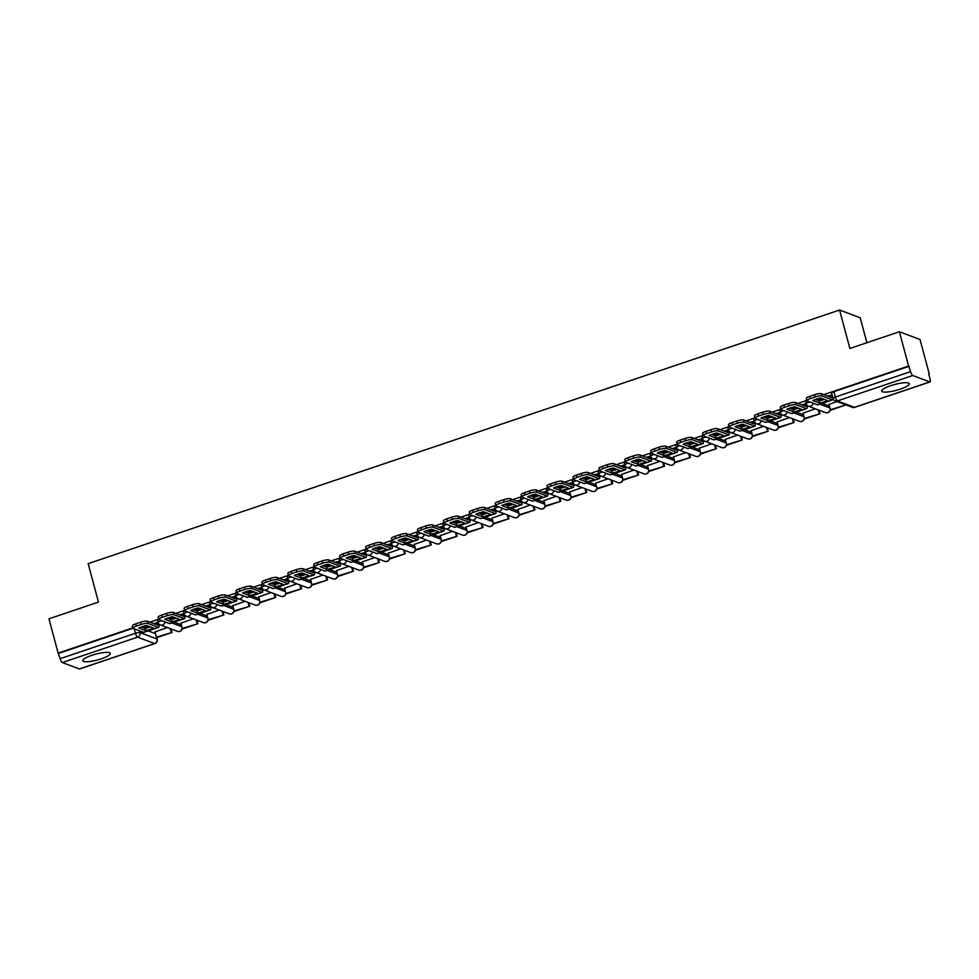 <?xml version="1.0" encoding="UTF-8"?>
<svg xmlns="http://www.w3.org/2000/svg" width="979" height="979" viewBox="0 0 979 979"><rect width="100%" height="100%" fill="white"/><g stroke="black" fill="none" stroke-linecap="round" stroke-linejoin="round"><path stroke-width="1.47" d="M101.265 658.83A14.244 3.047 165 0 0 110.333 653.385A14.244 3.047 165 0 0 91.879 655.306A14.244 3.047 165 0 0 82.811 660.752A14.244 3.047 165 0 0 101.265 658.83M900.19 389.165A14.244 3.047 165 0 0 909.258 383.719A14.244 3.047 165 0 0 890.804 385.64A14.244 3.047 165 0 0 881.736 391.098A14.244 3.047 165 0 0 900.19 389.165M171.227 629.644L172.108 629.35M197.146 620.894L198.027 620.6M223.077 612.144L223.958 611.851M248.996 603.394L249.878 603.101M274.915 594.645L275.797 594.351M300.834 585.895L301.716 585.601M326.766 577.145L327.647 576.851M352.685 568.395L353.566 568.101M378.604 559.645L379.485 559.352M404.523 550.896L405.404 550.602M430.454 542.146L431.335 541.852M456.373 533.396L457.254 533.102M482.292 524.646L483.173 524.352M508.211 515.896L509.092 515.603M534.142 507.146L535.023 506.853M560.061 498.397L560.943 498.103M585.98 489.647L586.862 489.353M611.899 480.897L612.781 480.603M637.831 472.147L638.712 471.854M663.75 463.397L664.631 463.104M689.669 454.648L690.55 454.354M715.588 445.898L716.469 445.604M741.519 437.148L742.4 436.854M767.438 428.41L768.319 428.104M793.357 419.661L794.238 419.355M819.276 410.911L820.157 410.605M928.728 373.966L930.05 378.91A3.659 1.016 71.3 0 1 930.013 381.92A3.659 1.016 71.3 0 1 929.769 381.908L912.746 375.52L837.473 400.925L854.496 407.313L929.769 381.908M866.892 342.711L860.211 317.771L839.578 310.025L849.882 348.463L899.395 331.746L908.585 366.048L823.828 394.647M899.395 331.746L920.027 339.493L929.218 373.794M148.208 630.88L155.465 633.597M839.578 310.025L88.171 563.647L98.463 602.085L48.95 618.801L58.14 653.103L132.814 627.894M806.782 400.411L797.909 403.397M780.863 409.161L771.99 412.147M754.944 417.911L746.071 420.897M729.012 426.66L720.14 429.646M703.093 435.41L694.221 438.396M677.174 444.16L668.302 447.146M651.255 452.898L642.383 455.896M625.324 461.647L616.452 464.646M599.405 470.397L590.533 473.395M573.486 479.147L564.614 482.145M547.567 487.897L538.695 490.895M521.636 496.647L512.763 499.645M495.717 505.397L486.844 508.395M469.798 514.146L460.925 517.145M443.879 522.896L435.006 525.894M417.947 531.646L409.075 534.644M392.028 540.396L383.156 543.394M366.109 549.146L357.237 552.144M340.19 557.895L331.318 560.894M314.259 566.645L305.387 569.643M288.34 575.395L279.468 578.393M262.421 584.145L253.549 587.143M236.502 592.895L227.63 595.893M210.571 601.644L201.698 604.643M184.652 610.394L175.779 613.392M158.733 619.144L149.86 622.142M79.752 668.816A3.659 1.016 -108.7 0 1 79.568 668.975A3.659 1.016 -108.7 0 1 79.323 668.963L62.301 662.563A3.659 1.016 -108.7 0 1 60.172 658.671L135.445 633.254A3.659 0.783 -15 0 1 139.973 632.593L156.995 638.981A3.659 0.783 -15 0 1 157.203 639.165L156.701 637.268M58.14 653.103L60.172 658.671M833.227 398.6A3.659 0.783 -15 0 1 833.019 398.416A3.659 0.783 -15 0 1 835.344 397.021L910.617 371.616L908.585 366.048M910.617 371.616A3.659 1.016 71.3 0 0 912.746 375.52M821.283 398.257L816.829 399.836M836.984 401.537L828.98 404.4M806.158 403.654L801.764 404.853M795.364 407.007L790.897 408.586M815.409 408.818L803.049 413.15M780.226 412.404L775.833 413.603M769.445 415.757L764.978 417.335M789.49 417.568L777.13 421.9M754.307 421.154L749.914 422.353M743.514 424.507L739.059 426.085M763.559 426.318L751.211 430.65M728.388 429.903L723.995 431.103M717.595 433.256L713.14 434.835M737.64 435.068L725.292 439.4M702.469 438.653L698.076 439.84M691.676 442.006L687.209 443.585M711.721 443.817L699.361 448.149M676.538 447.391L672.145 448.59M665.757 450.756L661.29 452.335M685.802 452.567L673.442 456.899M650.619 456.141L646.226 457.34M639.825 459.506L635.371 461.085M659.87 461.317L647.523 465.649M624.7 464.89L620.307 466.09M613.906 468.256L609.452 469.834M633.951 470.067L621.604 474.399M598.781 473.64L594.388 474.839M587.987 477.006L583.521 478.584M608.032 478.817L595.673 483.149M572.85 482.39L568.456 483.589M562.068 485.755L557.602 487.334M582.113 487.566L569.754 491.899M546.931 491.14L542.537 492.339M536.137 494.505L531.683 496.084M556.182 496.316L543.834 500.648M521.012 499.89L516.618 501.089M510.218 503.255L505.764 504.834M530.263 505.066L517.915 509.398M495.093 508.639L490.699 509.839M484.299 512.005L479.832 513.583M504.344 513.816L491.984 518.148M469.161 517.389L464.768 518.589M458.38 520.755L453.913 522.333M478.425 522.566L466.065 526.898M443.242 526.139L438.849 527.338M432.449 529.504L427.994 531.083M452.494 531.316L440.146 535.648M417.323 534.889L412.93 536.088M406.53 538.254L402.075 539.833M426.575 540.065L414.227 544.397M391.404 543.639L387.011 544.838M380.611 547.004L376.144 548.583M400.656 548.815L388.296 553.147M365.473 552.389L361.08 553.588M354.692 555.754L350.225 557.332M374.737 557.565L362.377 561.897M339.554 561.138L335.161 562.338M328.76 564.504L324.306 566.082M348.805 566.315L336.458 570.647M313.635 569.888L309.242 571.087M302.841 573.253L298.387 574.832M322.886 575.065L310.539 579.397M287.716 578.638L283.323 579.837M276.922 582.003L272.456 583.57M296.967 583.814L284.608 588.146M261.785 587.388L257.391 588.587M251.003 590.753L246.537 592.319M271.048 592.564L258.689 596.896M235.866 596.138L231.472 597.337M225.072 599.503L220.618 601.069M245.117 601.314L232.769 605.646M209.947 604.887L205.553 606.087M199.153 608.253L194.699 609.819M219.198 610.064L206.85 614.384M184.028 613.637L179.634 614.836M173.234 616.99L168.767 618.569M193.279 618.814L180.919 623.133M158.096 622.387L153.703 623.586M174.127 622.13L181.384 624.847M200.046 613.38L207.303 616.097M225.965 604.63L233.222 607.359M251.897 595.881L259.154 598.61M277.816 587.131L285.073 589.86M303.735 578.381L310.992 581.11M329.654 569.631L336.911 572.36M355.585 560.881L362.842 563.61M381.504 552.132L388.761 554.86M407.423 543.382L414.68 546.111M433.342 534.632L440.599 537.361M459.273 525.882L466.53 528.611M485.192 517.132L492.449 519.861M511.111 508.382L518.368 511.111M537.03 499.633L544.287 502.362M562.962 490.883L570.219 493.612M588.881 482.133L596.138 484.862M614.8 473.383L622.057 476.112M640.719 464.633L647.976 467.362M666.65 455.884L673.907 458.613M692.569 447.134L699.826 449.863M718.488 438.384L725.745 441.113M744.407 429.634L751.664 432.363M770.338 420.884L777.595 423.613M796.257 412.135L803.514 414.863M822.176 403.385L829.433 406.114M832.077 394.904L827.683 396.103M147.315 625.74L142.848 627.319M167.36 627.563L155 631.883M158.892 619.572A3.659 0.783 165 0 0 157.607 620.564L158.121 622.46A3.659 0.783 -15 0 1 160.446 621.065A3.659 0.783 -15 0 1 161.755 620.686M184.823 610.823A3.659 0.783 165 0 0 183.538 611.814L184.04 613.711A3.659 0.783 -15 0 1 186.365 612.316A3.659 0.783 -15 0 1 187.674 611.936M210.742 602.073A3.659 0.783 165 0 0 209.457 603.064L209.959 604.961A3.659 0.783 -15 0 1 212.296 603.566A3.659 0.783 -15 0 1 213.593 603.186M236.661 593.323A3.659 0.783 165 0 0 235.376 594.314L235.89 596.211A3.659 0.783 -15 0 1 238.215 594.816A3.659 0.783 -15 0 1 239.512 594.437M262.58 584.573A3.659 0.783 165 0 0 261.295 585.564L261.809 587.461A3.659 0.783 -15 0 1 264.134 586.066A3.659 0.783 -15 0 1 265.444 585.687M288.511 575.823A3.659 0.783 165 0 0 287.226 576.815L287.728 578.711A3.659 0.783 -15 0 1 290.053 577.316A3.659 0.783 -15 0 1 291.363 576.937M314.43 567.074A3.659 0.783 165 0 0 313.145 568.065L313.647 569.962A3.659 0.783 -15 0 1 315.984 568.566A3.659 0.783 -15 0 1 317.282 568.187M340.349 558.324A3.659 0.783 165 0 0 339.064 559.315L339.578 561.212A3.659 0.783 -15 0 1 341.904 559.817A3.659 0.783 -15 0 1 343.201 559.437M366.268 549.574A3.659 0.783 165 0 0 364.983 550.565L365.497 552.462A3.659 0.783 -15 0 1 367.823 551.067A3.659 0.783 -15 0 1 369.132 550.688M392.2 540.824A3.659 0.783 165 0 0 390.915 541.815L391.416 543.712A3.659 0.783 -15 0 1 393.742 542.317A3.659 0.783 -15 0 1 395.051 541.938M418.119 532.074A3.659 0.783 165 0 0 416.834 533.065L417.335 534.962A3.659 0.783 -15 0 1 419.673 533.567A3.659 0.783 -15 0 1 420.97 533.188M444.038 523.324A3.659 0.783 165 0 0 442.753 524.316L443.267 526.212A3.659 0.783 -15 0 1 445.592 524.817A3.659 0.783 -15 0 1 446.889 524.438M469.957 514.575A3.659 0.783 165 0 0 468.672 515.566L469.186 517.463A3.659 0.783 -15 0 1 471.511 516.068A3.659 0.783 -15 0 1 472.82 515.688M495.888 505.825A3.659 0.783 165 0 0 494.603 506.816L495.105 508.713A3.659 0.783 -15 0 1 497.43 507.318A3.659 0.783 -15 0 1 498.739 506.938M521.807 497.075A3.659 0.783 165 0 0 520.522 498.066L521.024 499.963A3.659 0.783 -15 0 1 523.361 498.568A3.659 0.783 -15 0 1 524.658 498.189M547.726 488.325A3.659 0.783 165 0 0 546.441 489.316L546.955 491.213A3.659 0.783 -15 0 1 549.28 489.818A3.659 0.783 -15 0 1 550.577 489.439M573.645 479.575A3.659 0.783 165 0 0 572.36 480.567L572.874 482.463A3.659 0.783 -15 0 1 575.199 481.068A3.659 0.783 -15 0 1 576.509 480.689M599.576 470.826A3.659 0.783 165 0 0 598.291 471.817L598.793 473.714A3.659 0.783 -15 0 1 601.118 472.319A3.659 0.783 -15 0 1 602.428 471.939M625.495 462.076A3.659 0.783 165 0 0 624.21 463.067L624.724 464.964A3.659 0.783 -15 0 1 627.049 463.569A3.659 0.783 -15 0 1 628.347 463.189M651.414 453.326A3.659 0.783 165 0 0 650.129 454.317L650.643 456.214A3.659 0.783 -15 0 1 652.969 454.819A3.659 0.783 -15 0 1 654.266 454.44M677.333 444.576A3.659 0.783 165 0 0 676.048 445.567L676.562 447.464A3.659 0.783 -15 0 1 678.888 446.069A3.659 0.783 -15 0 1 680.197 445.69M703.265 435.826A3.659 0.783 165 0 0 701.98 436.83L702.481 438.714A3.659 0.783 -15 0 1 704.807 437.319A3.659 0.783 -15 0 1 706.116 436.94M729.184 427.077A3.659 0.783 165 0 0 727.899 428.08L728.413 429.965A3.659 0.783 -15 0 1 730.738 428.569A3.659 0.783 -15 0 1 732.035 428.19M755.103 418.327A3.659 0.783 165 0 0 753.818 419.33L754.332 421.215A3.659 0.783 -15 0 1 756.657 419.82A3.659 0.783 -15 0 1 757.954 419.44M781.022 409.577A3.659 0.783 165 0 0 779.737 410.58L780.251 412.477A3.659 0.783 -15 0 1 782.576 411.07A3.659 0.783 -15 0 1 783.885 410.69M806.953 400.827A3.659 0.783 165 0 0 805.668 401.831L806.17 403.727A3.659 0.783 -15 0 1 808.495 402.32A3.659 0.783 -15 0 1 809.804 401.941M58.74 653.323L132.936 628.285M909.185 366.268L833.912 391.673A3.659 0.783 165 0 0 831.587 393.081L833.019 398.416A3.659 3.659 0 0 0 835.258 400.888L852.293 407.288A3.659 3.659 0 0 0 854.74 407.337A3.659 1.016 71.3 0 0 854.924 407.166M823.89 401.965A11.32 2.423 165 0 0 827.439 400.57L820.451 397.951A11.32 2.423 -15 0 0 812.815 400.521L819.802 403.152A11.32 2.423 165 0 0 823.89 401.965M815.385 399.481L819.203 400.913A11.32 2.423 165 0 0 823.29 399.726A11.32 2.423 165 0 0 824.269 399.383M831.599 394.782L831.869 395.81A2.191 0.612 -108.7 0 1 831.856 397.621A2.191 0.612 -108.7 0 1 831.709 397.609L821.357 393.717L821.956 395.957L832.309 399.848A4.565 1.273 71.3 0 0 832.615 399.873A4.565 1.273 71.3 0 0 833.043 398.514M828.932 404.254L830.388 409.675L831.171 409.968L845.942 404.902M830.388 409.675L845.966 404.976M806.855 400.692L806.255 398.453A5.482 1.175 -15 0 1 809.743 396.348L810.343 398.588A5.482 1.175 165 0 0 806.855 400.692A5.482 1.175 165 0 0 807.173 400.949L817.514 404.841A4.565 1.273 71.3 0 0 817.82 404.865L832.615 399.873M821.956 395.957A5.482 1.175 165 0 0 815.164 396.972L814.565 394.721A5.482 1.175 -15 0 1 821.357 393.717M810.343 398.588L815.164 396.972M809.743 396.348L814.565 394.721M819.203 400.913L819.802 403.152M797.971 410.715A11.32 2.423 165 0 0 801.52 409.32L794.532 406.701A11.32 2.423 -15 0 0 786.883 409.271L793.871 411.902A11.32 2.423 165 0 0 797.971 410.715M789.466 408.231L793.271 409.663A11.32 2.423 165 0 0 797.359 408.476A11.32 2.423 165 0 0 798.338 408.133M805.668 403.532L805.95 404.56A2.191 0.612 -108.7 0 1 805.925 406.371A2.191 0.612 -108.7 0 1 805.778 406.358L795.437 402.467L796.037 404.706L806.378 408.598A4.565 1.273 71.3 0 0 806.684 408.622A4.565 1.273 71.3 0 0 806.757 404.927M803.013 413.003L804.469 418.425L805.252 418.718L820.035 413.725L819.093 410.213M804.469 418.425L820.035 413.725M818.309 409.92L819.252 413.432M780.936 409.442L780.336 407.203A5.482 1.175 -15 0 1 783.824 405.098L784.424 407.337A5.482 1.175 165 0 0 780.936 409.442A5.482 1.175 165 0 0 781.242 409.699L791.595 413.591A4.565 1.273 71.3 0 0 791.901 413.603L806.684 408.622M796.037 404.706A5.482 1.175 165 0 0 789.245 405.722L788.646 403.47A5.482 1.175 -15 0 1 795.437 402.467M784.424 407.337L789.245 405.722M783.824 405.098L788.646 403.47M793.271 409.663L793.871 411.902M772.039 419.465A11.32 2.423 165 0 0 775.601 418.07L768.613 415.451A11.32 2.423 -15 0 0 760.964 418.021L767.952 420.652A11.32 2.423 165 0 0 772.039 419.465M763.547 416.981L767.352 418.412A11.32 2.423 165 0 0 771.44 417.225A11.32 2.423 165 0 0 772.419 416.883M779.749 412.281L780.03 413.309A2.191 0.612 -108.7 0 1 780.006 415.12A2.191 0.612 -108.7 0 1 779.859 415.108L769.506 411.217L770.118 413.456L780.459 417.348A4.565 1.273 71.3 0 0 780.765 417.372A4.565 1.273 71.3 0 0 780.826 413.676M777.093 421.753L778.55 427.174L779.333 427.468L794.116 422.475L793.174 418.963M778.55 427.174L794.116 422.475M792.39 418.669L793.333 422.182M755.017 418.192L754.417 415.953A5.482 1.175 -15 0 1 757.905 413.848L758.505 416.087A5.482 1.175 165 0 0 755.017 418.192A5.482 1.175 165 0 0 755.323 418.449L765.676 422.341A4.565 1.273 71.3 0 0 765.982 422.353L780.765 417.372M770.118 413.456A5.482 1.175 165 0 0 763.326 414.472L762.727 412.22A5.482 1.175 -15 0 1 769.506 411.217M758.505 416.087L763.326 414.472M757.905 413.848L762.727 412.22M767.352 418.412L767.952 420.652M746.12 428.215A11.32 2.423 165 0 0 749.681 426.82L742.694 424.201A11.32 2.423 -15 0 0 735.045 426.771L742.033 429.402A11.32 2.423 165 0 0 746.12 428.215M737.628 425.73L741.433 427.162A11.32 2.423 165 0 0 745.521 425.975A11.32 2.423 165 0 0 746.5 425.632M753.83 421.031L754.111 422.059A2.191 0.612 -108.7 0 1 754.087 423.87A2.191 0.612 -108.7 0 1 753.94 423.858L743.587 419.967L744.187 422.206L754.54 426.098A4.565 1.273 71.3 0 0 754.846 426.122A4.565 1.273 71.3 0 0 754.907 422.426M751.174 430.503L752.618 435.924L753.402 436.218L768.197 431.225L767.255 427.701M752.618 435.924L768.197 431.225M766.471 427.407L767.414 430.931M729.098 426.942L728.498 424.702A5.482 1.175 -15 0 1 731.986 422.598L732.586 424.837A5.482 1.175 165 0 0 729.098 426.942A5.482 1.175 165 0 0 729.404 427.199L739.745 431.09A4.565 1.273 71.3 0 0 740.051 431.103L754.846 426.122M744.187 422.206A5.482 1.175 165 0 0 737.395 423.222L736.795 420.97A5.482 1.175 -15 0 1 743.587 419.967M732.586 424.837L737.395 423.222M731.986 422.598L736.795 420.97M741.433 427.162L742.033 429.402M720.201 436.964A11.32 2.423 165 0 0 723.75 435.569L716.763 432.951A11.32 2.423 -15 0 0 709.126 435.52L716.114 438.151A11.32 2.423 165 0 0 720.201 436.964M711.696 434.48L715.514 435.912A11.32 2.423 165 0 0 719.602 434.725A11.32 2.423 165 0 0 720.581 434.382M727.911 429.781L728.18 430.809A2.191 0.612 -108.7 0 1 728.168 432.62A2.191 0.612 -108.7 0 1 728.021 432.608L717.668 428.716L718.268 430.956L728.621 434.847A4.565 1.273 71.3 0 0 728.927 434.872A4.565 1.273 71.3 0 0 728.988 431.176M725.243 439.253L726.699 444.674L727.483 444.968L742.278 439.975L741.323 436.45M726.699 444.674L742.278 439.975M740.552 436.157L741.495 439.681M703.167 435.692L702.567 433.452A5.482 1.175 -15 0 1 706.055 431.347L706.654 433.587A5.482 1.175 165 0 0 703.167 435.692A5.482 1.175 165 0 0 703.485 435.949L713.826 439.84A4.565 1.273 71.3 0 0 714.132 439.852L728.927 434.872M718.268 430.956A5.482 1.175 165 0 0 711.476 431.959L710.876 429.72A5.482 1.175 -15 0 1 717.668 428.716M706.654 433.587L711.476 431.959M706.055 431.347L710.876 429.72M715.514 435.912L716.114 438.151M694.282 445.714A11.32 2.423 165 0 0 697.831 444.319L690.844 441.688A11.32 2.423 -15 0 0 683.195 444.27L690.183 446.901A11.32 2.423 165 0 0 694.282 445.714M685.777 443.23L689.583 444.662A11.32 2.423 165 0 0 693.67 443.463A11.32 2.423 165 0 0 694.649 443.12M701.98 438.531L702.261 439.559A2.191 0.612 -108.7 0 1 702.237 441.37A2.191 0.612 -108.7 0 1 702.09 441.358L691.749 437.466L692.349 439.706L702.689 443.597A4.565 1.273 71.3 0 0 702.995 443.609A4.565 1.273 71.3 0 0 703.069 439.926M699.324 448.003L700.78 453.424L701.564 453.718L716.347 448.725L715.404 445.2M700.78 453.424L716.347 448.725M714.621 444.907L715.563 448.431M677.248 444.442L676.648 442.202A5.482 1.175 -15 0 1 680.136 440.097L680.735 442.337A5.482 1.175 165 0 0 677.248 444.442A5.482 1.175 165 0 0 677.554 444.699L687.907 448.59A4.565 1.273 71.3 0 0 688.213 448.602L702.995 443.609M692.349 439.706A5.482 1.175 165 0 0 685.557 440.709L684.957 438.47A5.482 1.175 -15 0 1 691.749 437.466M680.735 442.337L685.557 440.709M680.136 440.097L684.957 438.47M689.583 444.662L690.183 446.901M668.351 454.464A11.32 2.423 165 0 0 671.912 453.069L664.925 450.438A11.32 2.423 -15 0 0 657.276 453.02L664.264 455.651A11.32 2.423 165 0 0 668.351 454.464M659.858 451.98L663.664 453.412A11.32 2.423 165 0 0 667.751 452.212A11.32 2.423 165 0 0 668.73 451.87M676.061 447.281L676.342 448.309A2.191 0.612 -108.7 0 1 676.318 450.12A2.191 0.612 -108.7 0 1 676.171 450.107L665.818 446.216L666.43 448.455L676.77 452.347A4.565 1.273 71.3 0 0 677.076 452.359A4.565 1.273 71.3 0 0 677.138 448.676M673.405 456.752L674.861 462.174L675.645 462.467L690.428 457.474L689.485 453.95M674.861 462.174L690.428 457.474M688.702 453.656L689.644 457.181M651.329 453.191L650.729 450.952A5.482 1.175 -15 0 1 654.217 448.847L654.816 451.086A5.482 1.175 165 0 0 651.329 453.191A5.482 1.175 165 0 0 651.635 453.448L661.988 457.34A4.565 1.273 71.3 0 0 662.293 457.352L677.076 452.359M666.43 448.455A5.482 1.175 165 0 0 659.638 449.459L659.038 447.219A5.482 1.175 -15 0 1 665.818 446.216M654.816 451.086L659.638 449.459M654.217 448.847L659.038 447.219M663.664 453.412L664.264 455.651M642.432 463.214A11.32 2.423 165 0 0 645.993 461.819L639.006 459.188A11.32 2.423 -15 0 0 631.357 461.77L638.345 464.401A11.32 2.423 165 0 0 642.432 463.214M633.939 460.73L637.745 462.161A11.32 2.423 165 0 0 641.832 460.962A11.32 2.423 165 0 0 642.811 460.619M650.142 456.03L650.411 457.058A2.191 0.612 -108.7 0 1 650.399 458.87A2.191 0.612 -108.7 0 1 650.252 458.857L639.899 454.966L640.499 457.205L650.851 461.097A4.565 1.273 71.3 0 0 651.157 461.109A4.565 1.273 71.3 0 0 651.219 457.426M647.486 465.502L648.93 470.923L649.713 471.217L664.508 466.224L663.566 462.7M648.93 470.923L664.508 466.224M662.783 462.406L663.725 465.931M625.41 461.941L624.81 459.702A5.482 1.175 -15 0 1 628.298 457.597L628.897 459.836A5.482 1.175 165 0 0 625.41 461.941A5.482 1.175 165 0 0 625.716 462.198L636.056 466.09A4.565 1.273 71.3 0 0 636.362 466.102L651.157 461.109M640.499 457.205A5.482 1.175 165 0 0 633.707 458.209L633.107 455.969A5.482 1.175 -15 0 1 639.899 454.966M628.897 459.836L633.707 458.209M628.298 457.597L633.107 455.969M637.745 462.161L638.345 464.401M616.513 471.964A11.32 2.423 165 0 0 620.062 470.569L613.074 467.938A11.32 2.423 -15 0 0 605.438 470.52L612.426 473.151A11.32 2.423 165 0 0 616.513 471.964M608.008 469.479L611.826 470.911A11.32 2.423 165 0 0 615.913 469.712A11.32 2.423 165 0 0 616.892 469.369M624.223 464.78L624.492 465.808A2.191 0.612 -108.7 0 1 624.48 467.619A2.191 0.612 -108.7 0 1 624.333 467.607L613.98 463.716L614.579 465.955L624.932 469.847A4.565 1.273 71.3 0 0 625.238 469.859A4.565 1.273 71.3 0 0 625.3 466.175M621.555 474.252L623.011 479.673L623.794 479.967L638.589 474.974L637.635 471.45M623.011 479.673L638.589 474.974M636.864 471.156L637.806 474.68M599.478 470.691L598.879 468.451A5.482 1.175 -15 0 1 602.366 466.347L602.966 468.586A5.482 1.175 165 0 0 599.478 470.691A5.482 1.175 165 0 0 599.797 470.948L610.137 474.839A4.565 1.273 71.3 0 0 610.443 474.852L625.238 469.859M614.579 465.955A5.482 1.175 165 0 0 607.788 466.959L607.188 464.719A5.482 1.175 -15 0 1 613.98 463.716M602.966 468.586L607.788 466.959M602.366 466.347L607.188 464.719M611.826 470.911L612.426 473.151M590.594 480.713A11.32 2.423 165 0 0 594.143 479.318L587.155 476.687A11.32 2.423 -15 0 0 579.507 479.269L586.494 481.901A11.32 2.423 165 0 0 590.594 480.713M582.089 478.229L585.895 479.661A11.32 2.423 165 0 0 589.982 478.462A11.32 2.423 165 0 0 590.961 478.119M598.291 473.518L598.573 474.558A2.191 0.612 -108.7 0 1 598.548 476.369A2.191 0.612 -108.7 0 1 598.402 476.357L588.061 472.465L588.66 474.705L599.001 478.596A4.565 1.273 71.3 0 0 599.307 478.609A4.565 1.273 71.3 0 0 599.381 474.925M595.636 483.002L597.092 488.423L597.875 488.717L612.658 483.724L611.716 480.199M597.092 488.423L612.658 483.724M610.933 479.906L611.875 483.43M573.559 479.441L572.96 477.189A5.482 1.175 -15 0 1 576.447 475.096L577.047 477.336A5.482 1.175 165 0 0 573.559 479.441A5.482 1.175 165 0 0 573.865 479.698L584.218 483.589A4.565 1.273 71.3 0 0 584.524 483.602L599.307 478.609M588.66 474.705A5.482 1.175 165 0 0 581.869 475.708L581.269 473.469A5.482 1.175 -15 0 1 588.061 472.465M577.047 477.336L581.869 475.708M576.447 475.096L581.269 473.469M585.895 479.661L586.494 481.901M564.663 489.451A11.32 2.423 165 0 0 568.224 488.068L561.236 485.437A11.32 2.423 -15 0 0 553.588 488.019L560.575 490.65A11.32 2.423 165 0 0 564.663 489.451M556.17 486.979L559.976 488.411A11.32 2.423 165 0 0 564.063 487.212A11.32 2.423 165 0 0 565.042 486.869M572.372 482.268L572.654 483.308A2.191 0.612 -108.7 0 1 572.629 485.119A2.191 0.612 -108.7 0 1 572.482 485.107L562.13 481.215L562.741 483.455L573.082 487.346A4.565 1.273 71.3 0 0 573.388 487.358A4.565 1.273 71.3 0 0 573.449 483.675M569.717 491.752L571.173 497.173L571.956 497.467L586.739 492.474L585.797 488.949M571.173 497.173L586.739 492.474M585.014 488.656L585.956 492.18M547.64 488.191L547.041 485.939A5.482 1.175 -15 0 1 550.528 483.846L551.128 486.086A5.482 1.175 165 0 0 547.64 488.191A5.482 1.175 165 0 0 547.946 488.448L558.299 492.339A4.565 1.273 71.3 0 0 558.605 492.351L573.388 487.358M562.741 483.455A5.482 1.175 165 0 0 555.95 484.458L555.35 482.219A5.482 1.175 -15 0 1 562.13 481.215M551.128 486.086L555.95 484.458M550.528 483.846L555.35 482.219M559.976 488.411L560.575 490.65M538.744 498.201A11.32 2.423 165 0 0 542.305 496.818L535.317 494.187A11.32 2.423 -15 0 0 527.669 496.769L534.656 499.4A11.32 2.423 165 0 0 538.744 498.201M530.251 495.729L534.057 497.161A11.32 2.423 165 0 0 538.144 495.961A11.32 2.423 165 0 0 539.123 495.619M546.453 491.017L546.723 492.058A2.191 0.612 -108.7 0 1 546.71 493.857A2.191 0.612 -108.7 0 1 546.563 493.857L536.211 489.965L536.81 492.204L547.163 496.096A4.565 1.273 71.3 0 0 547.469 496.108A4.565 1.273 71.3 0 0 547.53 492.425M543.798 500.502L545.242 505.923L546.025 506.216L560.82 501.224L559.878 497.699M545.242 505.923L560.82 501.224M559.095 497.405L560.037 500.93M521.721 496.94L521.122 494.689A5.482 1.175 -15 0 1 524.609 492.596L525.209 494.836A5.482 1.175 165 0 0 521.721 496.94A5.482 1.175 165 0 0 522.027 497.197L532.368 501.089A4.565 1.273 71.3 0 0 532.674 501.101L547.469 496.108M536.81 492.204A5.482 1.175 165 0 0 530.018 493.208L529.419 490.968A5.482 1.175 -15 0 1 536.211 489.965M525.209 494.836L530.018 493.208M524.609 492.596L529.419 490.968M534.057 497.161L534.656 499.4M512.825 506.951A11.32 2.423 165 0 0 516.374 505.568L509.386 502.937A11.32 2.423 -15 0 0 501.75 505.519L508.737 508.15A11.32 2.423 165 0 0 512.825 506.951M504.32 504.479L508.138 505.91A11.32 2.423 165 0 0 512.225 504.711A11.32 2.423 165 0 0 513.204 504.369M520.534 499.767L520.804 500.807A2.191 0.612 -108.7 0 1 520.791 502.606A2.191 0.612 -108.7 0 1 520.644 502.606L510.292 498.715L510.891 500.954L521.244 504.846A4.565 1.273 71.3 0 0 521.55 504.858A4.565 1.273 71.3 0 0 521.611 501.175M517.867 509.251L519.323 514.673L520.106 514.966L534.901 509.973L533.947 506.449M519.323 514.673L534.901 509.973M533.176 506.155L534.118 509.68M495.79 505.69L495.19 503.439A5.482 1.175 -15 0 1 498.678 501.346L499.278 503.585A5.482 1.175 165 0 0 495.79 505.69A5.482 1.175 165 0 0 496.108 505.947L506.449 509.839A4.565 1.273 71.3 0 0 506.755 509.851L521.55 504.858M510.891 500.954A5.482 1.175 165 0 0 504.099 501.958L503.5 499.718A5.482 1.175 -15 0 1 510.292 498.715M499.278 503.585L504.099 501.958M498.678 501.346L503.5 499.718M508.138 505.91L508.737 508.15M486.906 515.7A11.32 2.423 165 0 0 490.455 514.318L483.467 511.687A11.32 2.423 -15 0 0 475.818 514.269L482.806 516.9A11.32 2.423 165 0 0 486.906 515.7M478.401 513.229L482.206 514.66A11.32 2.423 165 0 0 486.294 513.461A11.32 2.423 165 0 0 487.273 513.118M494.603 508.517L494.884 509.557A2.191 0.612 -108.7 0 1 494.86 511.356A2.191 0.612 -108.7 0 1 494.713 511.356L484.372 507.465L484.972 509.704L495.313 513.596A4.565 1.273 71.3 0 0 495.619 513.608A4.565 1.273 71.3 0 0 495.692 509.924M491.947 518.001L493.404 523.422L494.187 523.716L508.97 518.723L508.028 515.199M493.404 523.422L508.97 518.723M507.244 514.905L508.187 518.429M469.871 514.428L469.271 512.188A5.482 1.175 -15 0 1 472.759 510.096L473.359 512.335A5.482 1.175 165 0 0 469.871 514.428A5.482 1.175 165 0 0 470.177 514.697L480.53 518.589A4.565 1.273 71.3 0 0 480.836 518.601L495.619 513.608M484.972 509.704A5.482 1.175 165 0 0 478.18 510.708L477.581 508.468A5.482 1.175 -15 0 1 484.372 507.465M473.359 512.335L478.18 510.708M472.759 510.096L477.581 508.468M482.206 514.66L482.806 516.9M460.974 524.45A11.32 2.423 165 0 0 464.536 523.067L457.548 520.436A11.32 2.423 -15 0 0 449.899 523.019L456.887 525.65A11.32 2.423 165 0 0 460.974 524.45M452.482 521.978L456.287 523.41A11.32 2.423 165 0 0 460.375 522.211A11.32 2.423 165 0 0 461.354 521.868M468.684 517.267L468.965 518.307A2.191 0.612 -108.7 0 1 468.941 520.106A2.191 0.612 -108.7 0 1 468.794 520.106L458.441 516.214L459.053 518.454L469.394 522.345A4.565 1.273 71.3 0 0 469.7 522.358A4.565 1.273 71.3 0 0 469.761 518.674M466.028 526.751L467.485 532.172L468.268 532.466L483.051 527.473L482.109 523.949M467.485 532.172L483.051 527.473M481.325 523.655L482.268 527.179M443.952 523.178L443.352 520.938A5.482 1.175 -15 0 1 446.84 518.846L447.44 521.085A5.482 1.175 165 0 0 443.952 523.178A5.482 1.175 165 0 0 444.258 523.447L454.611 527.338A4.565 1.273 71.3 0 0 454.917 527.351L469.7 522.358M459.053 518.454A5.482 1.175 165 0 0 452.261 519.457L451.662 517.218A5.482 1.175 -15 0 1 458.441 516.214M447.44 521.085L452.261 519.457M446.84 518.846L451.662 517.218M456.287 523.41L456.887 525.65M435.055 533.2A11.32 2.423 165 0 0 438.616 531.817L431.629 529.186A11.32 2.423 -15 0 0 423.98 531.768L430.968 534.399A11.32 2.423 165 0 0 435.055 533.2M426.563 530.728L430.368 532.16A11.32 2.423 165 0 0 434.456 530.961A11.32 2.423 165 0 0 435.435 530.618M442.765 526.017L443.034 527.057A2.191 0.612 -108.7 0 1 443.022 528.856A2.191 0.612 -108.7 0 1 442.875 528.856L432.522 524.964L433.122 527.204L443.475 531.095A4.565 1.273 71.3 0 0 443.781 531.107A4.565 1.273 71.3 0 0 443.842 527.424M440.109 535.501L441.553 540.922L442.337 541.216L457.132 536.223L456.19 532.698M441.553 540.922L457.132 536.223M455.406 532.405L456.349 535.929M418.033 531.927L417.433 529.688A5.482 1.175 -15 0 1 420.921 527.595L421.521 529.835A5.482 1.175 165 0 0 418.033 531.927A5.482 1.175 165 0 0 418.339 532.197L428.68 536.088A4.565 1.273 71.3 0 0 428.986 536.1L443.781 531.107M433.122 527.204A5.482 1.175 165 0 0 426.33 528.207L425.73 525.968A5.482 1.175 -15 0 1 432.522 524.964M421.521 529.835L426.33 528.207M420.921 527.595L425.73 525.968M430.368 532.16L430.968 534.399M409.136 541.95A11.32 2.423 165 0 0 412.685 540.567L405.698 537.936A11.32 2.423 -15 0 0 398.061 540.518L405.049 543.149A11.32 2.423 165 0 0 409.136 541.95M400.631 539.466L404.449 540.897A11.32 2.423 165 0 0 408.537 539.71A11.32 2.423 165 0 0 409.516 539.368M416.846 534.767L417.115 535.807A2.191 0.612 -108.7 0 1 417.103 537.606A2.191 0.612 -108.7 0 1 416.956 537.606L406.603 533.714L407.203 535.954L417.556 539.845A4.565 1.273 71.3 0 0 417.862 539.857A4.565 1.273 71.3 0 0 417.923 536.174M414.178 544.251L415.634 549.672L416.418 549.965L431.213 544.973L430.258 541.448M415.634 549.672L431.213 544.973M429.487 541.154L430.43 544.679M392.102 540.677L391.502 538.438A5.482 1.175 -15 0 1 394.99 536.345L395.589 538.585A5.482 1.175 165 0 0 392.102 540.677A5.482 1.175 165 0 0 392.42 540.946L402.761 544.838A4.565 1.273 71.3 0 0 403.067 544.85L417.862 539.857M407.203 535.954A5.482 1.175 165 0 0 400.411 536.957L399.811 534.718A5.482 1.175 -15 0 1 406.603 533.714M395.589 538.585L400.411 536.957M394.99 536.345L399.811 534.718M404.449 540.897L405.049 543.149M383.217 550.7A11.32 2.423 165 0 0 386.766 549.317L379.779 546.686A11.32 2.423 -15 0 0 372.13 549.268L379.118 551.899A11.32 2.423 165 0 0 383.217 550.7M374.712 548.216L378.518 549.647A11.32 2.423 165 0 0 382.605 548.46A11.32 2.423 165 0 0 383.584 548.118M390.915 543.516L391.196 544.557A2.191 0.612 -108.7 0 1 391.172 546.355A2.191 0.612 -108.7 0 1 391.025 546.355L380.684 542.464L381.284 544.703L391.624 548.595A4.565 1.273 71.3 0 0 391.93 548.607A4.565 1.273 71.3 0 0 392.004 544.924M388.259 553L389.715 558.422L390.499 558.715L405.282 553.722L404.339 550.198M389.715 558.422L405.282 553.722M403.556 549.904L404.498 553.429M366.183 549.427L365.583 547.188A5.482 1.175 -15 0 1 369.071 545.095L369.67 547.334A5.482 1.175 165 0 0 366.183 549.427A5.482 1.175 165 0 0 366.489 549.696L376.842 553.588A4.565 1.273 71.3 0 0 377.148 553.6L391.93 548.607M381.284 544.703A5.482 1.175 165 0 0 374.492 545.707L373.892 543.467A5.482 1.175 -15 0 1 380.684 542.464M369.67 547.334L374.492 545.707M369.071 545.095L373.892 543.467M378.518 549.647L379.118 551.899M357.286 559.45A11.32 2.423 165 0 0 360.847 558.067L353.86 555.436A11.32 2.423 -15 0 0 346.211 558.018L353.199 560.649A11.32 2.423 165 0 0 357.286 559.45M348.793 556.965L352.599 558.397A11.32 2.423 165 0 0 356.686 557.21A11.32 2.423 165 0 0 357.665 556.867M364.996 552.266L365.277 553.306A2.191 0.612 -108.7 0 1 365.253 555.105A2.191 0.612 -108.7 0 1 365.106 555.105L354.753 551.214L355.365 553.453L365.705 557.345A4.565 1.273 71.3 0 0 366.011 557.357A4.565 1.273 71.3 0 0 366.073 553.673M362.34 561.75L363.796 567.171L364.58 567.465L379.362 562.472L378.42 558.948M363.796 567.171L379.362 562.472M377.637 558.654L378.579 562.179M340.264 558.177L339.664 555.937A5.482 1.175 -15 0 1 343.152 553.845L343.751 556.084A5.482 1.175 165 0 0 340.264 558.177A5.482 1.175 165 0 0 340.57 558.446L350.923 562.338A4.565 1.273 71.3 0 0 351.228 562.35L366.011 557.357M355.365 553.453A5.482 1.175 165 0 0 348.573 554.457L347.973 552.217A5.482 1.175 -15 0 1 354.753 551.214M343.751 556.084L348.573 554.457M343.152 553.845L347.973 552.217M352.599 558.397L353.199 560.649M331.367 568.199A11.32 2.423 165 0 0 334.928 566.817L327.941 564.185A11.32 2.423 -15 0 0 320.292 566.768L327.28 569.399A11.32 2.423 165 0 0 331.367 568.199M322.874 565.715L326.68 567.147A11.32 2.423 165 0 0 330.767 565.96A11.32 2.423 165 0 0 331.746 565.617M339.077 561.016L339.346 562.056A2.191 0.612 -108.7 0 1 339.334 563.855A2.191 0.612 -108.7 0 1 339.187 563.855L328.834 559.964L329.433 562.203L339.786 566.095A4.565 1.273 71.3 0 0 340.092 566.107A4.565 1.273 71.3 0 0 340.154 562.423M336.421 570.5L337.865 575.921L338.648 576.215L353.443 571.222L352.501 567.698M337.865 575.921L353.443 571.222M351.718 567.404L352.66 570.928M314.345 566.927L313.745 564.687A5.482 1.175 -15 0 1 317.233 562.595L317.832 564.834A5.482 1.175 165 0 0 314.345 566.927A5.482 1.175 165 0 0 314.651 567.196L324.991 571.087A4.565 1.273 71.3 0 0 325.297 571.1L340.092 566.107M329.433 562.203A5.482 1.175 165 0 0 322.642 563.206L322.042 560.967A5.482 1.175 -15 0 1 328.834 559.964M317.832 564.834L322.642 563.206M317.233 562.595L322.042 560.967M326.68 567.147L327.28 569.399M305.448 576.949A11.32 2.423 165 0 0 308.997 575.566L302.009 572.935A11.32 2.423 -15 0 0 294.373 575.517L301.361 578.136A11.32 2.423 165 0 0 305.448 576.949M296.943 574.465L300.761 575.897A11.32 2.423 165 0 0 304.848 574.71A11.32 2.423 165 0 0 305.827 574.367M313.158 569.766L313.427 570.806A2.191 0.612 -108.7 0 1 313.415 572.605A2.191 0.612 -108.7 0 1 313.268 572.605L302.915 568.713L303.514 570.953L313.867 574.844A4.565 1.273 71.3 0 0 314.173 574.857A4.565 1.273 71.3 0 0 314.235 571.173M310.49 579.25L311.946 584.671L312.729 584.965L327.524 579.972L326.57 576.447M311.946 584.671L327.524 579.972M325.799 576.154L326.741 579.678M288.413 575.676L287.814 573.437A5.482 1.175 -15 0 1 291.301 571.344L291.901 573.584A5.482 1.175 165 0 0 288.413 575.676A5.482 1.175 165 0 0 288.732 575.946L299.072 579.837A4.565 1.273 71.3 0 0 299.378 579.849L314.173 574.857M303.514 570.953A5.482 1.175 165 0 0 296.723 571.956L296.123 569.717A5.482 1.175 -15 0 1 302.915 568.713M291.901 573.584L296.723 571.956M291.301 571.344L296.123 569.717M300.761 575.897L301.361 578.136M279.529 585.699A11.32 2.423 165 0 0 283.078 584.316L276.09 581.685A11.32 2.423 -15 0 0 268.442 584.267L275.429 586.886A11.32 2.423 165 0 0 279.529 585.699M271.024 583.215L274.83 584.647A11.32 2.423 165 0 0 278.917 583.46A11.32 2.423 165 0 0 279.896 583.117M287.226 578.516L287.508 579.556A2.191 0.612 -108.7 0 1 287.483 581.355A2.191 0.612 -108.7 0 1 287.337 581.355L276.996 577.463L277.595 579.703L287.936 583.594A4.565 1.273 71.3 0 0 288.242 583.606A4.565 1.273 71.3 0 0 288.315 579.923M284.571 588L286.027 593.421L286.81 593.715L301.593 588.722L300.651 585.197M286.027 593.421L301.593 588.722M299.868 584.904L300.81 588.428M262.494 584.426L261.895 582.187A5.482 1.175 -15 0 1 265.382 580.094L265.982 582.334A5.482 1.175 165 0 0 262.494 584.426A5.482 1.175 165 0 0 262.8 584.696L273.153 588.587A4.565 1.273 71.3 0 0 273.459 588.599L288.242 583.606M277.595 579.703A5.482 1.175 165 0 0 270.804 580.706L270.204 578.467A5.482 1.175 -15 0 1 276.996 577.463M265.982 582.334L270.804 580.706M265.382 580.094L270.204 578.467M274.83 584.647L275.429 586.886M253.598 594.449A11.32 2.423 165 0 0 257.159 593.066L250.171 590.435A11.32 2.423 -15 0 0 242.523 593.017L249.51 595.636A11.32 2.423 165 0 0 253.598 594.449M245.105 591.965L248.911 593.396A11.32 2.423 165 0 0 252.998 592.209A11.32 2.423 165 0 0 253.977 591.867M261.307 587.265L261.589 588.306A2.191 0.612 -108.7 0 1 261.564 590.104A2.191 0.612 -108.7 0 1 261.417 590.104L251.065 586.213L251.676 588.452L262.017 592.344A4.565 1.273 71.3 0 0 262.323 592.356A4.565 1.273 71.3 0 0 262.384 588.673M258.652 596.749L260.108 602.171L260.891 602.464L275.674 597.471L274.732 593.947M260.108 602.171L275.674 597.471M273.949 593.653L274.891 597.178M236.575 593.176L235.976 590.937A5.482 1.175 -15 0 1 239.463 588.844L240.063 591.083A5.482 1.175 165 0 0 236.575 593.176A5.482 1.175 165 0 0 236.881 593.445L247.234 597.337A4.565 1.273 71.3 0 0 247.54 597.349L262.323 592.356M251.676 588.452A5.482 1.175 165 0 0 244.885 589.456L244.285 587.216A5.482 1.175 -15 0 1 251.065 586.213M240.063 591.083L244.885 589.456M239.463 588.844L244.285 587.216M248.911 593.396L249.51 595.636M227.679 603.199A11.32 2.423 165 0 0 231.24 601.816L224.252 599.185A11.32 2.423 -15 0 0 216.604 601.767L223.591 604.386A11.32 2.423 165 0 0 227.679 603.199M219.186 600.714L222.992 602.146A11.32 2.423 165 0 0 227.079 600.959A11.32 2.423 165 0 0 228.058 600.616M235.388 596.015L235.658 597.055A2.191 0.612 -108.7 0 1 235.645 598.854A2.191 0.612 -108.7 0 1 235.498 598.854L225.146 594.963L225.745 597.202L236.098 601.094A4.565 1.273 71.3 0 0 236.404 601.106A4.565 1.273 71.3 0 0 236.465 597.423M232.733 605.499L234.177 610.92L234.96 611.214L249.755 606.221L248.813 602.697M234.177 610.92L249.755 606.221M248.03 602.403L248.972 605.928M210.656 601.926L210.057 599.686A5.482 1.175 -15 0 1 213.544 597.594L214.144 599.833A5.482 1.175 165 0 0 210.656 601.926A5.482 1.175 165 0 0 210.962 602.195L221.303 606.087A4.565 1.273 71.3 0 0 221.609 606.099L236.404 601.106M225.745 597.202A5.482 1.175 165 0 0 218.953 598.206L218.354 595.966A5.482 1.175 -15 0 1 225.146 594.963M214.144 599.833L218.953 598.206M213.544 597.594L218.354 595.966M222.992 602.146L223.591 604.386M201.76 611.948A11.32 2.423 165 0 0 205.309 610.566L198.321 607.935A11.32 2.423 -15 0 0 190.685 610.517L197.672 613.135A11.32 2.423 165 0 0 201.76 611.948M193.255 609.464L197.073 610.896A11.32 2.423 165 0 0 201.16 609.709A11.32 2.423 165 0 0 202.139 609.366M209.469 604.765L209.739 605.805A2.191 0.612 -108.7 0 1 209.726 607.604A2.191 0.612 -108.7 0 1 209.579 607.592L199.226 603.713L199.826 605.952L210.179 609.844A4.565 1.273 71.3 0 0 210.485 609.856A4.565 1.273 71.3 0 0 210.546 606.172M206.802 614.249L208.258 619.67L209.041 619.964L223.836 614.971L222.882 611.447M208.258 619.67L223.836 614.971M222.111 611.153L223.053 614.677M184.725 610.676L184.125 608.436A5.482 1.175 -15 0 1 187.613 606.344L188.213 608.583A5.482 1.175 165 0 0 184.725 610.676A5.482 1.175 165 0 0 185.043 610.945L195.384 614.824A4.565 1.273 71.3 0 0 195.69 614.849L210.485 609.856M199.826 605.952A5.482 1.175 165 0 0 193.034 606.956L192.435 604.716A5.482 1.175 -15 0 1 199.226 603.713M188.213 608.583L193.034 606.956M187.613 606.344L192.435 604.716M197.073 610.896L197.672 613.135M175.841 620.698A11.32 2.423 165 0 0 179.39 619.315L172.402 616.684A11.32 2.423 -15 0 0 164.753 619.266L171.741 621.885A11.32 2.423 165 0 0 175.841 620.698M167.336 618.214L171.141 619.646A11.32 2.423 165 0 0 175.229 618.459A11.32 2.423 165 0 0 176.208 618.116M183.538 613.515L183.819 614.555A2.191 0.612 -108.7 0 1 183.795 616.354A2.191 0.612 -108.7 0 1 183.648 616.342L173.307 612.462L173.907 614.702L184.248 618.593A4.565 1.273 71.3 0 0 184.554 618.606A4.565 1.273 71.3 0 0 184.627 614.922M180.882 622.999L182.339 628.42L183.122 628.714L197.905 623.721L196.963 620.197M182.339 628.42L197.905 623.721M196.179 619.903L197.122 623.427M158.806 619.426L158.206 617.186A5.482 1.175 -15 0 1 161.694 615.093L162.294 617.333A5.482 1.175 165 0 0 158.806 619.426A5.482 1.175 165 0 0 159.112 619.695L169.465 623.574A4.565 1.273 71.3 0 0 169.771 623.599L184.554 618.606M173.907 614.702A5.482 1.175 165 0 0 167.115 615.705L166.516 613.466A5.482 1.175 -15 0 1 173.307 612.462M162.294 617.333L167.115 615.705M161.694 615.093L166.516 613.466M171.141 619.646L171.741 621.885M149.909 629.448A11.32 2.423 165 0 0 153.47 628.065L146.483 625.434A11.32 2.423 -15 0 0 138.834 628.016L145.822 630.635A11.32 2.423 165 0 0 149.909 629.448M141.417 626.964L145.222 628.396A11.32 2.423 165 0 0 149.31 627.209A11.32 2.423 165 0 0 150.289 626.866M157.619 622.265L157.9 623.305A2.191 0.612 -108.7 0 1 157.876 625.104A2.191 0.612 -108.7 0 1 157.729 625.091L147.376 621.212L147.988 623.452L158.329 627.343A4.565 1.273 71.3 0 0 158.635 627.355A4.565 1.273 71.3 0 0 158.696 623.672M154.963 631.749L156.42 637.17L157.203 637.464L171.986 632.471L171.044 628.946M156.42 637.17L171.986 632.471M170.26 628.653L171.203 632.177M132.887 628.175L132.287 625.936A5.482 1.175 -15 0 1 135.775 623.843L136.375 626.083A5.482 1.175 165 0 0 132.887 628.175A5.482 1.175 165 0 0 133.193 628.445L143.546 632.324A4.565 1.273 71.3 0 0 143.852 632.348L158.635 627.355M147.988 623.452A5.482 1.175 165 0 0 141.196 624.455L140.597 622.216A5.482 1.175 -15 0 1 147.376 621.212M136.375 626.083L141.196 624.455M135.775 623.843L140.597 622.216M145.222 628.396L145.822 630.635M139.495 630.806L139.973 632.593A3.659 3.414 -69.4 0 1 137.574 637.158L62.301 662.563M156.518 637.207L156.995 638.981A3.659 3.414 -69.4 0 1 154.596 643.558L137.574 637.158A3.659 1.016 -108.7 0 1 135.445 633.254L134.27 628.848M79.323 668.963L154.596 643.558A3.659 1.016 71.3 0 0 154.841 643.57A3.659 3.659 0 0 0 157.203 639.165M171.741 622.938L181.886 626.744M197.66 614.188L207.817 617.994M223.579 605.438L233.736 609.244M249.498 596.688L259.655 600.494M275.429 587.938L285.574 591.744M301.348 579.189L311.506 583.007M327.267 570.439L337.425 574.257M353.186 561.689L363.344 565.507M379.118 552.939L389.263 556.757M405.037 544.189L415.194 548.007M430.956 535.44L441.113 539.258M456.875 526.69L467.032 530.508M482.806 517.94L492.951 521.758M508.725 509.19L518.882 513.008M534.644 500.44L544.801 504.258M560.563 491.691L570.72 495.509M586.494 482.941L596.639 486.759M612.413 474.191L622.571 478.009M638.332 465.441L648.49 469.259M664.251 456.691L674.409 460.509M690.183 447.941L700.328 451.76M716.102 439.192L726.259 443.01M742.021 430.442L752.178 434.26M767.94 421.692L778.097 425.51M793.871 412.942L804.016 416.76M819.79 404.192L829.947 408.01M806.378 403.899A3.659 0.783 -15 0 1 806.17 403.727A3.659 3.659 0 0 0 808.421 406.199A3.659 3.414 -69.4 0 0 810.624 406.224A3.659 3.414 110.6 0 0 813.108 403.189M830.363 409.565A3.659 3.659 0 0 1 825.444 412.587A3.659 3.414 -69.4 0 0 830.18 408.867M780.459 412.648A3.659 0.783 -15 0 1 780.251 412.477A3.659 3.659 0 0 0 782.49 414.949A3.659 3.414 -69.4 0 0 784.705 414.974A3.659 3.414 110.6 0 0 787.189 411.939M754.54 421.398A3.659 0.783 -15 0 1 754.332 421.215A3.659 3.659 0 0 0 756.571 423.699A3.659 3.414 -69.4 0 0 758.786 423.723A3.659 3.414 110.6 0 0 761.27 420.689M728.609 430.148A3.659 0.783 -15 0 1 728.413 429.965A3.659 3.659 0 0 0 730.652 432.449A3.659 3.414 -69.4 0 0 732.855 432.473A3.659 3.414 110.6 0 0 735.339 429.438M702.689 438.898A3.659 0.783 -15 0 1 702.481 438.714A3.659 3.659 0 0 0 704.733 441.199A3.659 3.414 -69.4 0 0 706.936 441.223A3.659 3.414 110.6 0 0 709.42 438.188M676.77 447.648A3.659 0.783 -15 0 1 676.562 447.464A3.659 3.659 0 0 0 678.802 449.948A3.659 3.414 -69.4 0 0 681.017 449.973A3.659 3.414 110.6 0 0 683.501 446.938M650.851 456.398A3.659 0.783 -15 0 1 650.643 456.214A3.659 3.659 0 0 0 652.883 458.698A3.659 3.414 -69.4 0 0 655.098 458.723A3.659 3.414 110.6 0 0 657.582 455.688M624.92 465.147A3.659 0.783 -15 0 1 624.724 464.964A3.659 3.659 0 0 0 626.964 467.448A3.659 3.414 -69.4 0 0 629.167 467.472A3.659 3.414 110.6 0 0 631.651 464.438M599.001 473.897A3.659 0.783 -15 0 1 598.793 473.714A3.659 3.659 0 0 0 601.045 476.198A3.659 3.414 -69.4 0 0 603.248 476.222A3.659 3.414 110.6 0 0 605.732 473.187M573.082 482.647A3.659 0.783 -15 0 1 572.874 482.463A3.659 3.659 0 0 0 575.114 484.948A3.659 3.414 -69.4 0 0 577.329 484.972A3.659 3.414 110.6 0 0 579.813 481.937M547.163 491.397A3.659 0.783 -15 0 1 546.955 491.213A3.659 3.659 0 0 0 549.195 493.685A3.659 3.414 -69.4 0 0 551.41 493.722A3.659 3.414 110.6 0 0 553.894 490.687M521.232 500.147A3.659 0.783 -15 0 1 521.024 499.963A3.659 3.659 0 0 0 523.275 502.435A3.659 3.414 -69.4 0 0 525.478 502.472A3.659 3.414 110.6 0 0 527.962 499.437M495.313 508.896A3.659 0.783 -15 0 1 495.105 508.713A3.659 3.659 0 0 0 497.356 511.185A3.659 3.414 -69.4 0 0 499.559 511.222A3.659 3.414 110.6 0 0 502.043 508.174M469.394 517.646A3.659 0.783 -15 0 1 469.186 517.463A3.659 3.659 0 0 0 471.425 519.935A3.659 3.414 -69.4 0 0 473.64 519.971A3.659 3.414 110.6 0 0 476.124 516.924M443.475 526.396A3.659 0.783 -15 0 1 443.267 526.212A3.659 3.659 0 0 0 445.506 528.684A3.659 3.414 -69.4 0 0 447.721 528.721A3.659 3.414 110.6 0 0 450.193 525.674M417.543 535.146A3.659 0.783 -15 0 1 417.335 534.962A3.659 3.659 0 0 0 419.587 537.434A3.659 3.414 -69.4 0 0 421.79 537.471A3.659 3.414 110.6 0 0 424.274 534.424M391.624 543.896A3.659 0.783 -15 0 1 391.416 543.712A3.659 3.659 0 0 0 393.668 546.184A3.659 3.414 -69.4 0 0 395.871 546.221A3.659 3.414 110.6 0 0 398.355 543.174M365.705 552.645A3.659 0.783 -15 0 1 365.497 552.462A3.659 3.659 0 0 0 367.737 554.934A3.659 3.414 -69.4 0 0 369.952 554.971A3.659 3.414 110.6 0 0 372.436 551.923M339.786 561.395A3.659 0.783 -15 0 1 339.578 561.212A3.659 3.659 0 0 0 341.818 563.684A3.659 3.414 -69.4 0 0 344.033 563.72A3.659 3.414 110.6 0 0 346.505 560.673M313.855 570.133A3.659 0.783 -15 0 1 313.647 569.962A3.659 3.659 0 0 0 315.899 572.434A3.659 3.414 -69.4 0 0 318.102 572.47A3.659 3.414 110.6 0 0 320.586 569.423M287.936 578.883A3.659 0.783 -15 0 1 287.728 578.711A3.659 3.659 0 0 0 289.98 581.183A3.659 3.414 -69.4 0 0 292.183 581.208A3.659 3.414 110.6 0 0 294.667 578.173M262.017 587.633A3.659 0.783 -15 0 1 261.809 587.461A3.659 3.659 0 0 0 264.049 589.933A3.659 3.414 -69.4 0 0 266.264 589.958A3.659 3.414 110.6 0 0 268.748 586.923M236.098 596.382A3.659 0.783 -15 0 1 235.89 596.211A3.659 3.659 0 0 0 238.13 598.683A3.659 3.414 -69.4 0 0 240.344 598.707A3.659 3.414 110.6 0 0 242.816 595.673M210.167 605.132A3.659 0.783 -15 0 1 209.959 604.961A3.659 3.659 0 0 0 212.21 607.433A3.659 3.414 -69.4 0 0 214.413 607.457A3.659 3.414 110.6 0 0 216.897 604.422M184.248 613.882A3.659 0.783 -15 0 1 184.04 613.711A3.659 3.659 0 0 0 186.291 616.183A3.659 3.414 -69.4 0 0 188.494 616.207A3.659 3.414 110.6 0 0 190.978 613.172M158.329 622.632A3.659 0.783 -15 0 1 158.121 622.46A3.659 3.659 0 0 0 160.36 624.932A3.659 3.414 -69.4 0 0 162.575 624.957A3.659 3.414 110.6 0 0 165.059 621.922M804.432 418.314A3.659 3.659 0 0 1 799.525 421.337A3.659 3.414 -69.4 0 0 804.249 417.617M778.513 427.064A3.659 3.659 0 0 1 773.594 430.087A3.659 3.414 -69.4 0 0 778.329 426.367M752.594 435.814A3.659 3.659 0 0 1 747.675 438.837A3.659 3.414 -69.4 0 0 752.41 435.117M726.675 444.564A3.659 3.659 0 0 1 721.756 447.587A3.659 3.414 -69.4 0 0 726.491 443.866M700.744 453.314A3.659 3.659 0 0 1 695.836 456.336A3.659 3.414 -69.4 0 0 700.56 452.616M674.825 462.064A3.659 3.659 0 0 1 669.905 465.086A3.659 3.414 -69.4 0 0 674.641 461.366M648.906 470.813A3.659 3.659 0 0 1 643.986 473.836A3.659 3.414 -69.4 0 0 648.722 470.116M622.987 479.563A3.659 3.659 0 0 1 618.067 482.586A3.659 3.414 -69.4 0 0 622.803 478.866M597.055 488.313A3.659 3.659 0 0 1 592.148 491.336A3.659 3.414 -69.4 0 0 596.872 487.615M571.136 497.063A3.659 3.659 0 0 1 566.217 500.085A3.659 3.414 -69.4 0 0 570.953 496.365M545.217 505.813A3.659 3.659 0 0 1 540.298 508.835A3.659 3.414 -69.4 0 0 545.034 505.115M519.298 514.562A3.659 3.659 0 0 1 514.379 517.585A3.659 3.414 -69.4 0 0 519.115 513.865M493.367 523.312A3.659 3.659 0 0 1 488.46 526.335A3.659 3.414 -69.4 0 0 493.183 522.615M467.448 532.062A3.659 3.659 0 0 1 462.529 535.085A3.659 3.414 -69.4 0 0 467.264 531.364M441.529 540.812A3.659 3.659 0 0 1 436.61 543.834A3.659 3.414 -69.4 0 0 441.345 540.114M415.61 549.562A3.659 3.659 0 0 1 410.69 552.584A3.659 3.414 -69.4 0 0 415.426 548.864M389.679 558.311A3.659 3.659 0 0 1 384.771 561.334A3.659 3.414 -69.4 0 0 389.495 557.614M363.76 567.061A3.659 3.659 0 0 1 358.84 570.084A3.659 3.414 -69.4 0 0 363.576 566.364M337.841 575.811A3.659 3.659 0 0 1 332.921 578.834A3.659 3.414 -69.4 0 0 337.657 575.114M311.922 584.549A3.659 3.659 0 0 1 307.002 587.584A3.659 3.414 -69.4 0 0 311.726 583.863M285.99 593.298A3.659 3.659 0 0 1 281.083 596.333A3.659 3.414 -69.4 0 0 285.807 592.613M260.071 602.048A3.659 3.659 0 0 1 255.152 605.083A3.659 3.414 -69.4 0 0 259.888 601.363M234.152 610.798A3.659 3.659 0 0 1 229.233 613.833A3.659 3.414 -69.4 0 0 233.969 610.113M208.233 619.548A3.659 3.659 0 0 1 203.314 622.583A3.659 3.414 -69.4 0 0 208.037 618.863M182.302 628.298A3.659 3.659 0 0 1 177.395 631.333A3.659 3.414 -69.4 0 0 182.118 627.612M833.912 391.673L835.344 397.021A3.659 1.016 -108.7 0 0 837.473 400.925A3.659 3.414 110.6 0 1 835.258 400.888M930.013 381.92L854.74 407.337A3.659 1.016 71.3 0 1 854.496 407.313A3.659 3.414 110.6 0 1 852.293 407.288M818.052 400.484L822.862 398.857M829.262 396.691L831.869 395.81M817.514 404.841L832.309 399.848M792.121 409.222L796.943 407.607M803.343 405.441L805.95 404.56M791.595 413.591L806.378 408.598M766.202 417.972L771.024 416.356M777.424 414.19L780.03 413.309M765.676 422.341L780.459 417.348M740.283 426.722L745.105 425.106M751.493 422.94L754.111 422.059M739.745 431.09L754.54 426.098M714.364 435.471L719.173 433.856M725.574 431.69L728.18 430.809M713.826 439.84L728.621 434.847M688.433 444.221L693.254 442.594M699.655 440.44L702.261 439.559M687.907 448.59L702.689 443.597M662.514 452.971L667.335 451.343M673.736 449.19L676.342 448.309M661.988 457.34L676.77 452.347M636.595 461.721L641.416 460.093M647.804 457.939L650.411 457.058M636.056 466.09L650.851 461.097M610.676 470.471L615.485 468.843M621.885 466.689L624.492 465.808M610.137 474.839L624.932 469.847M584.744 479.22L589.566 477.593M595.966 475.439L598.573 474.558M584.218 483.589L599.001 478.596M558.825 487.97L563.647 486.343M570.047 484.189L572.654 483.308M558.299 492.339L573.082 487.346M532.906 496.72L537.728 495.093M544.116 492.939L546.723 492.058M532.368 501.089L547.163 496.096M506.987 505.47L511.797 503.842M518.197 501.689L520.804 500.807M506.449 509.839L521.244 504.846M481.056 514.22L485.878 512.592M492.278 510.438L494.884 509.557M480.53 518.589L495.313 513.596M455.137 522.97L459.959 521.342M466.359 519.188L468.965 518.307M454.611 527.338L469.394 522.345M429.218 531.719L434.04 530.092M440.428 527.938L443.034 527.057M428.68 536.088L443.475 531.095M403.299 540.469L408.108 538.842M414.509 536.688L417.115 535.807M402.761 544.838L417.556 539.845M377.368 549.219L382.189 547.591M388.59 545.438L391.196 544.557M376.842 553.588L391.624 548.595M351.449 557.969L356.27 556.341M362.671 554.187L365.277 553.306M350.923 562.338L365.705 557.345M325.53 566.719L330.351 565.091M336.739 562.937L339.346 562.056M324.991 571.087L339.786 566.095M299.611 575.468L304.42 573.841M310.82 571.687L313.427 570.806M299.072 579.837L313.867 574.844M273.679 584.218L278.501 582.591M284.901 580.437L287.508 579.556M273.153 588.587L287.936 583.594M247.76 592.968L252.582 591.34M258.982 589.187L261.589 588.306M247.234 597.337L262.017 592.344M221.841 601.718L226.663 600.09M233.051 597.936L235.658 597.055M221.303 606.087L236.098 601.094M195.922 610.468L200.732 608.84M207.132 606.686L209.739 605.805M195.384 614.824L210.179 609.844M169.991 619.217L174.813 617.59M181.213 615.436L183.819 614.555M169.465 623.574L184.248 618.593M144.072 627.967L148.894 626.34M155.294 624.186L157.9 623.305M143.546 632.324L158.329 627.343M825.444 412.587L808.421 406.199M799.525 421.337L782.49 414.949M773.594 430.087L756.571 423.699M747.675 438.837L730.652 432.449M721.756 447.587L704.733 441.199M695.836 456.336L678.802 449.948M669.905 465.086L652.883 458.698M643.986 473.836L626.964 467.448M618.067 482.586L601.045 476.198M592.148 491.336L575.114 484.948M566.217 500.085L549.195 493.685M540.298 508.835L523.275 502.435M514.379 517.585L497.356 511.185M488.46 526.335L471.425 519.935M462.529 535.085L445.506 528.684M436.61 543.834L419.587 537.434M410.69 552.584L393.668 546.184M384.771 561.334L367.737 554.934M358.84 570.084L341.818 563.684M332.921 578.834L315.899 572.434M307.002 587.584L289.98 581.183M281.083 596.333L264.049 589.933M255.152 605.083L238.13 598.683M229.233 613.833L212.21 607.433M203.314 622.583L186.291 616.183M177.395 631.333L160.36 624.932M79.568 668.975L154.841 643.57"/></g></svg>
